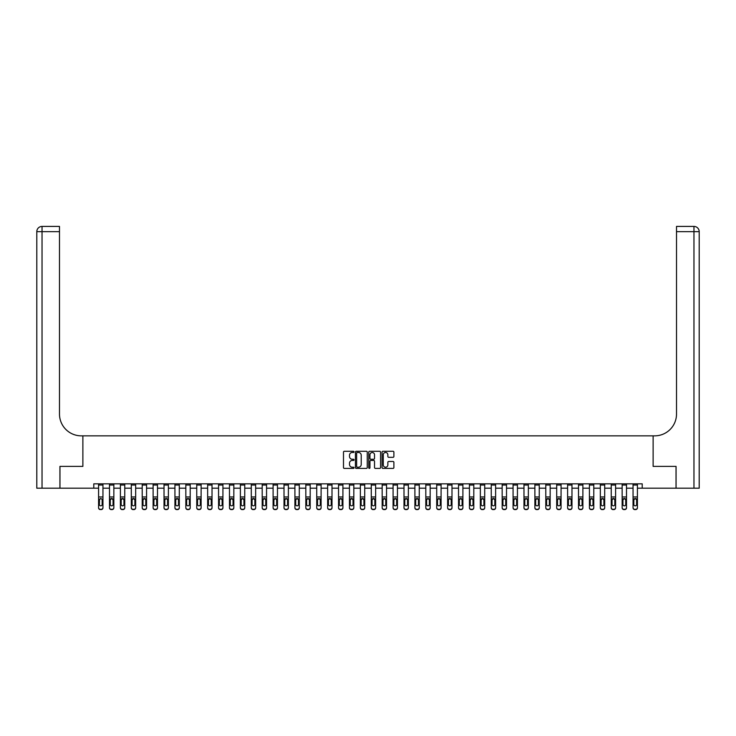 <?xml version="1.0" encoding="UTF-8"?>
<svg xmlns="http://www.w3.org/2000/svg" width="736" height="736" viewBox="0 0 736 736"><rect width="100%" height="100%" fill="white"/><g stroke="black" fill="none" stroke-linecap="round" stroke-linejoin="round"><path stroke-width="1.1" d="M354.034 451.876A0.598 0.598 0 0 0 353.436 451.278L344.338 451.278A0.856 0.856 0 0 0 343.482 452.134L343.482 467.553A0.856 0.856 0 0 0 344.338 468.409L353.436 468.409A0.598 0.598 0 0 0 354.034 467.811A0.598 0.598 0 0 0 353.436 467.213L352.259 467.213A2.742 2.742 0 0 1 349.517 464.471L349.517 463.183A2.742 2.742 0 0 1 352.259 460.442L353.436 460.442A0.598 0.598 0 0 0 354.034 459.844A0.598 0.598 0 0 0 353.436 459.246L352.259 459.246A2.742 2.742 0 0 1 349.517 456.504L349.517 455.216A2.742 2.742 0 0 1 352.259 452.474L353.436 452.474A0.598 0.598 0 0 0 354.034 451.876M393.033 457.314A0.856 0.856 0 0 0 393.889 456.458L393.889 452.134A0.856 0.856 0 0 0 393.033 451.278L382.922 451.278A0.856 0.856 0 0 0 382.067 452.134L382.067 467.553A0.856 0.856 0 0 0 382.922 468.409L393.033 468.409A0.856 0.856 0 0 0 393.889 467.553L393.889 462.328A0.856 0.856 0 0 0 393.033 461.472L388.709 461.472A0.856 0.856 0 0 0 387.854 462.328L387.854 464.913A2.291 2.291 0 0 1 385.563 467.213A2.291 2.291 0 0 1 383.272 464.913L383.272 454.765A2.291 2.291 0 0 1 385.563 452.474A2.291 2.291 0 0 1 387.854 454.765L387.854 456.458A0.856 0.856 0 0 0 388.709 457.314L393.033 457.314M699.2 488.198L699.2 231.656L699.2 488.198L676.071 488.198L676.071 466.385L653.126 466.385L676.034 466.385L676.034 488.198L642.215 488.198L642.215 483.837L93.785 483.837L93.785 488.198L98.578 488.198M93.785 488.198L59.966 488.198L59.966 466.385L82.874 466.385L82.874 435.85L653.126 435.85L653.126 466.385L653.126 435.85L654.7 435.85A21.813 21.813 0 0 0 676.513 414.028L676.513 226.421L693.965 226.421L676.513 226.421M367.255 452.134A0.856 0.856 0 0 0 366.39 451.278L356.288 451.278A0.856 0.856 0 0 0 355.433 452.134L355.433 467.553A0.856 0.856 0 0 0 356.288 468.409L366.39 468.409A0.856 0.856 0 0 0 367.255 467.553L367.255 452.134M369.61 451.278L379.712 451.278A0.856 0.856 0 0 1 380.567 452.134L380.567 467.553A0.856 0.856 0 0 1 379.712 468.409L375.388 468.409A0.856 0.856 0 0 1 374.532 467.553L374.532 461.297A0.856 0.856 0 0 0 373.676 460.442L370.806 460.442A0.856 0.856 0 0 0 369.95 461.297L369.95 467.811A0.598 0.598 0 0 1 369.352 468.409A0.598 0.598 0 0 1 368.745 467.811L368.745 452.134A0.856 0.856 0 0 1 369.61 451.278M102.948 488.198L109.489 488.198M113.85 488.198L120.4 488.198M124.761 488.198L131.302 488.198M135.663 488.198L142.214 488.198M146.574 488.198L153.116 488.198M157.486 488.198L164.027 488.198M168.388 488.198L174.938 488.198M179.299 488.198L185.84 488.198M190.201 488.198L196.751 488.198M201.112 488.198L207.653 488.198M212.023 488.198L218.564 488.198M222.925 488.198L229.476 488.198M233.836 488.198L240.378 488.198M244.748 488.198L251.289 488.198M255.65 488.198L262.2 488.198M266.561 488.198L273.102 488.198M277.463 488.198L284.013 488.198M288.374 488.198L294.915 488.198M299.285 488.198L305.826 488.198M310.187 488.198L316.738 488.198M321.098 488.198L327.64 488.198M332 488.198L338.551 488.198M342.912 488.198L349.453 488.198M353.823 488.198L360.364 488.198M364.725 488.198L371.275 488.198M375.636 488.198L382.177 488.198M386.547 488.198L393.088 488.198M397.449 488.198L404 488.198M408.36 488.198L414.902 488.198M419.262 488.198L425.813 488.198M430.174 488.198L436.715 488.198M441.085 488.198L447.626 488.198M451.987 488.198L458.537 488.198M462.898 488.198L469.439 488.198M473.8 488.198L480.35 488.198M484.711 488.198L491.252 488.198M495.622 488.198L502.164 488.198M506.524 488.198L513.075 488.198M517.436 488.198L523.977 488.198M528.347 488.198L534.888 488.198M539.249 488.198L545.799 488.198M550.16 488.198L556.701 488.198M561.062 488.198L567.612 488.198M571.973 488.198L578.514 488.198M582.884 488.198L589.426 488.198M593.786 488.198L600.337 488.198M604.698 488.198L611.239 488.198M615.6 488.198L622.15 488.198M626.511 488.198L633.052 488.198M637.422 488.198L642.215 488.198M357.227 452.474A0.598 0.598 0 0 0 356.629 453.072L356.629 466.606A0.598 0.598 0 0 0 357.227 467.213L358.469 467.213A2.742 2.742 0 0 0 361.21 464.471L361.21 455.216A2.742 2.742 0 0 0 358.469 452.474L357.227 452.474M374.532 454.811A2.291 2.291 0 0 0 372.241 452.52A2.291 2.291 0 0 0 369.95 454.811L369.95 458.39A0.856 0.856 0 0 0 370.806 459.246L373.676 459.246A0.856 0.856 0 0 0 374.532 458.39L374.532 454.811M98.578 499.496L98.578 507.573A1.748 1.73 -0 0 0 100.326 509.312L101.2 509.312A1.748 1.73 -0 0 0 102.948 507.573L102.948 507.849A1.748 1.73 180 0 1 101.2 509.579L101.2 509.312M102.157 504.464L102.157 499.864L102.157 504.464A1.398 1.389 180 0 1 100.758 505.844A1.398 1.389 180 0 0 102.157 504.464M99.369 504.73L99.369 504.464A1.398 1.389 180 0 0 100.758 505.844M99.369 504.464L99.516 499.22L100.758 498.465L102 499.22L100.758 498.465L99.369 499.753M102.948 483.837L102.948 507.573M98.578 483.837L98.578 507.573M100.326 509.312L101.2 509.579M100.326 509.579A1.748 1.73 180 0 1 98.578 507.849M102.948 499.22L102 499.22L102.157 499.864M109.489 499.496L109.489 507.573A1.748 1.73 0 0 0 111.237 509.312L112.102 509.312A1.748 1.73 0 0 0 113.85 507.573L113.85 507.849A1.748 1.73 180 0 1 112.102 509.579L112.102 509.312M113.068 504.464L113.068 499.864L113.068 504.464A1.398 1.389 180 0 1 111.67 505.844A1.398 1.389 180 0 1 110.271 504.464A1.398 1.389 180 0 0 111.67 505.844M110.271 504.73L110.271 499.753M110.428 499.22L110.271 499.864L111.67 498.465L109.489 499.22L109.489 507.849A1.748 1.73 180 0 0 111.237 509.579L112.102 509.579M113.85 483.837L113.85 499.22L111.67 498.465L113.068 499.864M120.4 499.496L120.4 507.573A1.748 1.73 0 0 0 122.139 509.312L123.013 509.312A1.748 1.73 0 0 0 124.761 507.573L124.761 507.849A1.748 1.73 180 0 1 123.013 509.579L123.013 509.312M123.97 504.464L123.97 499.864L123.97 504.464A1.398 1.389 180 0 1 122.581 505.844A1.398 1.389 180 0 1 121.182 504.464A1.398 1.389 180 0 0 122.581 505.844M121.182 504.73L121.182 499.753M121.339 499.22L121.182 499.864L122.581 498.465L120.4 499.22L120.4 507.849A1.748 1.73 180 0 0 122.139 509.579L123.013 509.579M124.761 483.837L124.761 499.22L122.581 498.465L123.97 499.864M131.302 499.496L131.302 507.573A1.748 1.73 0 0 0 133.05 509.312L133.924 509.312A1.748 1.73 0 0 0 135.663 507.573L135.663 507.849A1.748 1.73 180 0 1 133.924 509.579L133.924 509.312M134.881 504.464L134.881 499.864L134.881 504.464A1.398 1.389 180 0 1 133.483 505.844A1.398 1.389 180 0 1 132.094 504.464A1.398 1.389 180 0 0 133.483 505.844M132.094 504.73L132.094 499.753M132.241 499.22L132.094 499.864L133.483 498.465L131.302 499.22L131.302 507.849A1.748 1.73 180 0 0 133.05 509.579L133.924 509.579M135.663 483.837L135.663 499.22L133.483 498.465L134.881 499.864M113.85 499.22L113.85 507.849M109.489 483.837L109.489 499.22M124.761 499.22L124.761 507.849M120.4 483.837L120.4 499.22M135.663 499.22L135.663 507.849M131.302 483.837L131.302 499.22M142.214 499.496L142.214 507.573A1.748 1.73 0 0 0 143.952 509.312L144.826 509.312A1.748 1.73 0 0 0 146.574 507.573L146.574 507.849A1.748 1.73 180 0 1 144.826 509.579L144.826 509.312M145.792 504.464L145.792 499.864L145.792 504.464A1.398 1.389 180 0 1 144.394 505.844A1.398 1.389 180 0 1 142.996 504.464A1.398 1.389 180 0 0 144.394 505.844M142.996 504.73L142.996 499.753M143.152 499.22L142.996 499.864L144.394 498.465L142.214 499.22L142.214 507.849A1.748 1.73 180 0 0 143.952 509.579L144.826 509.579M146.574 483.837L146.574 499.22L144.394 498.465L145.792 499.864M146.574 499.22L146.574 507.849M142.214 483.837L142.214 499.22M59.929 466.385L82.874 466.385L82.874 435.85L81.3 435.85A21.813 21.813 0 0 1 59.487 414.028L59.487 231.656L42.035 231.656L42.035 488.198L59.929 488.198L59.929 466.385M42.035 488.198L36.8 488.198L36.8 231.656A5.235 5.235 0 0 1 42.035 226.421L59.487 226.421L59.487 231.656M59.487 226.421L42.035 226.421A5.235 5.235 0 0 0 36.8 231.656L42.035 231.656L42.035 226.421M81.3 435.85A21.813 21.813 0 0 1 59.487 414.028M699.2 231.656L699.2 435.85L699.2 231.656A5.235 5.235 0 0 0 693.965 226.421A5.235 5.235 0 0 1 699.2 231.656L676.513 231.656M654.7 435.85A21.813 21.813 0 0 0 676.513 414.028M153.116 499.496L153.116 507.573A1.748 1.73 0 0 0 154.864 509.312L155.738 509.312A1.748 1.73 0 0 0 157.486 507.573L157.486 507.849A1.748 1.73 180 0 1 155.738 509.579L155.738 509.312M156.694 504.464L156.694 499.864L156.694 504.464A1.398 1.389 180 0 1 155.305 505.844A1.398 1.389 180 0 1 153.907 504.464A1.398 1.389 180 0 0 155.305 505.844M153.907 504.73L153.907 499.753M154.063 499.22L153.907 499.864L155.305 498.465L153.116 499.22L153.116 507.849A1.748 1.73 180 0 0 154.864 509.579L155.738 509.579M157.486 483.837L157.486 499.22L155.305 498.465L156.694 499.864M164.027 499.496L164.027 507.573A1.748 1.73 0 0 0 165.775 509.312L166.649 509.312A1.748 1.73 0 0 0 168.388 507.573L168.388 507.849A1.748 1.73 180 0 1 166.649 509.579L166.649 509.312M167.606 504.464L167.606 499.864L167.606 504.464A1.398 1.389 180 0 1 166.207 505.844A1.398 1.389 180 0 1 164.809 504.464A1.398 1.389 180 0 0 166.207 505.844M164.809 504.73L164.809 499.753M164.965 499.22L164.809 499.864L166.207 498.465L164.027 499.22L164.027 507.849A1.748 1.73 180 0 0 165.775 509.579L166.649 509.579M168.388 483.837L168.388 499.22L166.207 498.465L167.606 499.864M174.938 499.496L174.938 507.573A1.748 1.73 0 0 0 176.677 509.312L177.551 509.312A1.748 1.73 0 0 0 179.299 507.573L179.299 507.849A1.748 1.73 180 0 1 177.551 509.579L177.551 509.312M178.517 504.464L178.517 499.864L178.517 504.464A1.398 1.389 180 0 1 177.118 505.844A1.398 1.389 180 0 1 175.72 504.464A1.398 1.389 180 0 0 177.118 505.844M175.72 504.73L175.72 499.753M175.876 499.22L175.72 499.864L177.118 498.465L174.938 499.22L174.938 507.849A1.748 1.73 180 0 0 176.677 509.579L177.551 509.579M179.299 483.837L179.299 499.22L177.118 498.465L178.517 499.864M185.84 499.496L185.84 507.573A1.748 1.73 0 0 0 187.588 509.312L188.462 509.312A1.748 1.73 0 0 0 190.201 507.573L190.201 507.849A1.748 1.73 180 0 1 188.462 509.579L188.462 509.312M189.419 504.464L189.419 499.864L189.419 504.464A1.398 1.389 180 0 1 188.02 505.844A1.398 1.389 180 0 1 186.631 504.464A1.398 1.389 180 0 0 188.02 505.844M186.631 504.73L186.631 499.753M186.778 499.22L186.631 499.864L188.02 498.465L185.84 499.22L185.84 507.849A1.748 1.73 180 0 0 187.588 509.579L188.462 509.579M190.201 483.837L190.201 499.22L188.02 498.465L189.419 499.864M196.751 499.496L196.751 507.573A1.748 1.73 0 0 0 198.499 509.312L199.364 509.312A1.748 1.73 0 0 0 201.112 507.573L201.112 507.849A1.748 1.73 180 0 1 199.364 509.579L199.364 509.312M200.33 504.464L200.33 499.864L200.33 504.464A1.398 1.389 180 0 1 198.932 505.844A1.398 1.389 180 0 1 197.533 504.464A1.398 1.389 180 0 0 198.932 505.844M197.533 504.73L197.533 499.753M197.69 499.22L197.533 499.864L198.932 498.465L196.751 499.22L196.751 507.849A1.748 1.73 180 0 0 198.499 509.579L199.364 509.579M201.112 483.837L201.112 499.22L198.932 498.465L200.33 499.864M157.486 499.22L157.486 507.849M153.116 483.837L153.116 499.22M168.388 499.22L168.388 507.849M164.027 483.837L164.027 499.22M179.299 499.22L179.299 507.849M174.938 483.837L174.938 499.22M190.201 499.22L190.201 507.849M185.84 483.837L185.84 499.22M201.112 499.22L201.112 507.849M196.751 483.837L196.751 499.22M207.653 499.496L207.653 507.573A1.748 1.73 0 0 0 209.401 509.312L210.275 509.312A1.748 1.73 0 0 0 212.023 507.573L212.023 507.849A1.748 1.73 180 0 1 210.275 509.579L210.275 509.312M211.232 504.464L211.232 499.864L211.232 504.464A1.398 1.389 180 0 1 209.843 505.844A1.398 1.389 180 0 1 208.444 504.464A1.398 1.389 180 0 0 209.843 505.844M208.444 504.73L208.444 499.753M208.601 499.22L208.444 499.864L209.843 498.465L207.653 499.22L207.653 507.849A1.748 1.73 180 0 0 209.401 509.579L210.275 509.579M212.023 483.837L212.023 499.22L209.843 498.465L211.232 499.864M212.023 499.22L212.023 507.849M207.653 483.837L207.653 499.22M218.564 499.496L218.564 507.573A1.748 1.73 0 0 0 220.312 509.312L221.186 509.312A1.748 1.73 0 0 0 222.925 507.573L222.925 507.849A1.748 1.73 180 0 1 221.186 509.579L221.186 509.312M222.143 504.464L222.143 499.864L222.143 504.464A1.398 1.389 180 0 1 220.745 505.844A1.398 1.389 180 0 1 219.346 504.464A1.398 1.389 180 0 0 220.745 505.844M219.346 504.73L219.346 499.753M219.503 499.22L219.346 499.864L220.745 498.465L218.564 499.22L218.564 507.849A1.748 1.73 180 0 0 220.312 509.579L221.186 509.579M222.925 483.837L222.925 499.22L220.745 498.465L222.143 499.864M222.925 499.22L222.925 507.849M218.564 483.837L218.564 499.22M229.476 499.496L229.476 507.573A1.748 1.73 0 0 0 231.214 509.312L232.088 509.312A1.748 1.73 0 0 0 233.836 507.573L233.836 507.849A1.748 1.73 180 0 1 232.088 509.579L232.088 509.312M233.054 504.464L233.054 499.864L233.054 504.464A1.398 1.389 180 0 1 231.656 505.844A1.398 1.389 180 0 1 230.258 504.464A1.398 1.389 180 0 0 231.656 505.844M230.258 504.73L230.258 499.753M230.414 499.22L230.258 499.864L231.656 498.465L229.476 499.22L229.476 507.849A1.748 1.73 180 0 0 231.214 509.579L232.088 509.579M233.836 483.837L233.836 499.22L231.656 498.465L233.054 499.864M233.836 499.22L233.836 507.849M229.476 483.837L229.476 499.22M240.378 499.496L240.378 507.573A1.748 1.73 0 0 0 242.126 509.312L243 509.312A1.748 1.73 0 0 0 244.748 507.573L244.748 507.849A1.748 1.73 180 0 1 243 509.579L243 509.312M243.956 504.464L243.956 499.864L243.956 504.464A1.398 1.389 180 0 1 242.558 505.844A1.398 1.389 180 0 1 241.169 504.464A1.398 1.389 180 0 0 242.558 505.844M241.169 504.73L241.169 499.753M241.316 499.22L241.169 499.864L242.558 498.465L240.378 499.22L240.378 507.849A1.748 1.73 180 0 0 242.126 509.579L243 509.579M244.748 483.837L244.748 499.22L242.558 498.465L243.956 499.864M244.748 499.22L244.748 507.849M240.378 483.837L240.378 499.22M251.289 499.496L251.289 507.573A1.748 1.73 0 0 0 253.037 509.312L253.902 509.312A1.748 1.73 0 0 0 255.65 507.573L255.65 507.849A1.748 1.73 180 0 1 253.902 509.579L253.902 509.312M254.868 504.464L254.868 499.864L254.868 504.464A1.398 1.389 180 0 1 253.469 505.844A1.398 1.389 180 0 1 252.071 504.464A1.398 1.389 180 0 0 253.469 505.844M252.071 504.73L252.071 499.753M252.227 499.22L252.071 499.864L253.469 498.465L251.289 499.22L251.289 507.849A1.748 1.73 180 0 0 253.037 509.579L253.902 509.579M255.65 483.837L255.65 499.22L253.469 498.465L254.868 499.864M255.65 499.22L255.65 507.849M251.289 483.837L251.289 499.22M262.2 499.496L262.2 507.573A1.748 1.73 0 0 0 263.939 509.312L264.813 509.312A1.748 1.73 0 0 0 266.561 507.573L266.561 507.849A1.748 1.73 180 0 1 264.813 509.579L264.813 509.312M265.77 504.464L265.77 499.864L265.77 504.464A1.398 1.389 180 0 1 264.38 505.844A1.398 1.389 180 0 1 262.982 504.464A1.398 1.389 180 0 0 264.38 505.844M262.982 504.73L262.982 499.753M263.138 499.22L262.982 499.864L264.38 498.465L262.2 499.22L262.2 507.849A1.748 1.73 180 0 0 263.939 509.579L264.813 509.579M266.561 483.837L266.561 499.22L264.38 498.465L265.77 499.864M266.561 499.22L266.561 507.849M262.2 483.837L262.2 499.22M273.102 499.496L273.102 507.573A1.748 1.73 0 0 0 274.85 509.312L275.724 509.312A1.748 1.73 0 0 0 277.463 507.573L277.463 507.849A1.748 1.73 180 0 1 275.724 509.579L275.724 509.312M276.681 504.464L276.681 499.864L276.681 504.464A1.398 1.389 180 0 1 275.282 505.844A1.398 1.389 180 0 1 273.893 504.464A1.398 1.389 180 0 0 275.282 505.844M273.893 504.73L273.893 499.753M274.04 499.22L273.893 499.864L275.282 498.465L273.102 499.22L273.102 507.849A1.748 1.73 180 0 0 274.85 509.579L275.724 509.579M277.463 483.837L277.463 499.22L275.282 498.465L276.681 499.864M284.013 499.496L284.013 507.573A1.748 1.73 0 0 0 285.752 509.312L286.626 509.312A1.748 1.73 0 0 0 288.374 507.573L288.374 507.849A1.748 1.73 180 0 1 286.626 509.579L286.626 509.312M287.592 504.464L287.592 499.864L287.592 504.464A1.398 1.389 180 0 1 286.194 505.844A1.398 1.389 180 0 1 284.795 504.464A1.398 1.389 180 0 0 286.194 505.844M284.795 504.73L284.795 499.753M284.952 499.22L284.795 499.864L286.194 498.465L284.013 499.22L284.013 507.849A1.748 1.73 180 0 0 285.752 509.579L286.626 509.579M288.374 483.837L288.374 499.22L286.194 498.465L287.592 499.864M294.915 499.496L294.915 507.573A1.748 1.73 0 0 0 296.663 509.312L297.537 509.312A1.748 1.73 0 0 0 299.285 507.573L299.285 507.849A1.748 1.73 180 0 1 297.537 509.579L297.537 509.312M298.494 504.464L298.494 499.864L298.494 504.464A1.398 1.389 180 0 1 297.105 505.844A1.398 1.389 180 0 1 295.706 504.464A1.398 1.389 180 0 0 297.105 505.844M295.706 504.73L295.706 499.753M295.863 499.22L295.706 499.864L297.105 498.465L294.915 499.22L294.915 507.849A1.748 1.73 180 0 0 296.663 509.579L297.537 509.579M299.285 483.837L299.285 499.22L297.105 498.465L298.494 499.864M305.826 499.496L305.826 507.573A1.748 1.73 0 0 0 307.574 509.312L308.448 509.312A1.748 1.73 0 0 0 310.187 507.573L310.187 507.849A1.748 1.73 180 0 1 308.448 509.579L308.448 509.312M309.405 504.464L309.405 499.864L309.405 504.464A1.398 1.389 180 0 1 308.007 505.844A1.398 1.389 180 0 1 306.608 504.464A1.398 1.389 180 0 0 308.007 505.844M306.608 504.73L306.608 499.753M306.765 499.22L306.608 499.864L308.007 498.465L305.826 499.22L305.826 507.849A1.748 1.73 180 0 0 307.574 509.579L308.448 509.579M310.187 483.837L310.187 499.22L308.007 498.465L309.405 499.864M316.738 499.496L316.738 507.573A1.748 1.73 0 0 0 318.476 509.312L319.35 509.312A1.748 1.73 0 0 0 321.098 507.573L321.098 507.849A1.748 1.73 180 0 1 319.35 509.579L319.35 509.312M320.307 504.464L320.307 499.864L320.307 504.464A1.398 1.389 180 0 1 318.918 505.844A1.398 1.389 180 0 1 317.52 504.464A1.398 1.389 180 0 0 318.918 505.844M317.52 504.73L317.52 499.753M317.676 499.22L317.52 499.864L318.918 498.465L316.738 499.22L316.738 507.849A1.748 1.73 180 0 0 318.476 509.579L319.35 509.579M321.098 483.837L321.098 499.22L318.918 498.465L320.307 499.864M327.64 499.496L327.64 507.573A1.748 1.73 0 0 0 329.388 509.312L330.262 509.312A1.748 1.73 0 0 0 332 507.573L332 507.849A1.748 1.73 180 0 1 330.262 509.579L330.262 509.312M331.218 504.464L331.218 499.864L331.218 504.464A1.398 1.389 180 0 1 329.82 505.844A1.398 1.389 180 0 1 328.431 504.464A1.398 1.389 180 0 0 329.82 505.844M328.431 504.73L328.431 499.753M328.578 499.22L328.431 499.864L329.82 498.465L327.64 499.22L327.64 507.849A1.748 1.73 180 0 0 329.388 509.579L330.262 509.579M332 483.837L332 499.22L329.82 498.465L331.218 499.864M338.551 499.496L338.551 507.573A1.748 1.73 0 0 0 340.299 509.312L341.164 509.312A1.748 1.73 0 0 0 342.912 507.573L342.912 507.849A1.748 1.73 180 0 1 341.164 509.579L341.164 509.312M342.13 504.464L342.13 499.864L342.13 504.464A1.398 1.389 180 0 1 340.731 505.844A1.398 1.389 180 0 1 339.333 504.464A1.398 1.389 180 0 0 340.731 505.844M339.333 504.73L339.333 499.753M339.489 499.22L339.333 499.864L340.731 498.465L338.551 499.22L338.551 507.849A1.748 1.73 180 0 0 340.299 509.579L341.164 509.579M342.912 483.837L342.912 499.22L340.731 498.465L342.13 499.864M349.453 499.496L349.453 507.573A1.748 1.73 0 0 0 351.201 509.312L352.075 509.312A1.748 1.73 0 0 0 353.823 507.573L353.823 507.849A1.748 1.73 180 0 1 352.075 509.579L352.075 509.312M353.032 504.464L353.032 499.864L353.032 504.464A1.398 1.389 180 0 1 351.642 505.844A1.398 1.389 180 0 1 350.244 504.464A1.398 1.389 180 0 0 351.642 505.844M350.244 504.73L350.244 499.753M350.4 499.22L350.244 499.864L351.642 498.465L349.453 499.22L349.453 507.849A1.748 1.73 180 0 0 351.201 509.579L352.075 509.579M353.823 483.837L353.823 499.22L351.642 498.465L353.032 499.864M360.364 499.496L360.364 507.573A1.748 1.73 0 0 0 362.112 509.312L362.986 509.312A1.748 1.73 0 0 0 364.725 507.573L364.725 507.849A1.748 1.73 180 0 1 362.986 509.579L362.986 509.312M363.943 504.464L363.943 499.864L363.943 504.464A1.398 1.389 180 0 1 362.544 505.844A1.398 1.389 180 0 1 361.146 504.464A1.398 1.389 180 0 0 362.544 505.844M361.146 504.73L361.146 499.753M361.302 499.22L361.146 499.864L362.544 498.465L360.364 499.22L360.364 507.849A1.748 1.73 180 0 0 362.112 509.579L362.986 509.579M364.725 483.837L364.725 499.22L362.544 498.465L363.943 499.864M371.275 499.496L371.275 507.573A1.748 1.73 0 0 0 373.014 509.312L373.888 509.312A1.748 1.73 0 0 0 375.636 507.573L375.636 507.849A1.748 1.73 180 0 1 373.888 509.579L373.888 509.312M374.854 504.464L374.854 499.864L374.854 504.464A1.398 1.389 180 0 1 373.456 505.844A1.398 1.389 180 0 1 372.057 504.464A1.398 1.389 180 0 0 373.456 505.844M372.057 504.73L372.057 499.753M372.214 499.22L372.057 499.864L373.456 498.465L371.275 499.22L371.275 507.849A1.748 1.73 180 0 0 373.014 509.579L373.888 509.579M375.636 483.837L375.636 499.22L373.456 498.465L374.854 499.864M382.177 499.496L382.177 507.573A1.748 1.73 0 0 0 383.925 509.312L384.799 509.312A1.748 1.73 0 0 0 386.547 507.573L386.547 507.849A1.748 1.73 180 0 1 384.799 509.579L384.799 509.312M385.756 504.464L385.756 499.864L385.756 504.464A1.398 1.389 180 0 1 384.358 505.844A1.398 1.389 180 0 1 382.968 504.464A1.398 1.389 180 0 0 384.358 505.844M382.968 504.73L382.968 499.753M383.116 499.22L382.968 499.864L384.358 498.465L382.177 499.22L382.177 507.849A1.748 1.73 180 0 0 383.925 509.579L384.799 509.579M386.547 483.837L386.547 499.22L384.358 498.465L385.756 499.864M393.088 499.496L393.088 507.573A1.748 1.73 0 0 0 394.836 509.312L395.701 509.312A1.748 1.73 0 0 0 397.449 507.573L397.449 507.849A1.748 1.73 180 0 1 395.701 509.579L395.701 509.312M396.667 504.464L396.667 499.864L396.667 504.464A1.398 1.389 180 0 1 395.269 505.844A1.398 1.389 180 0 1 393.87 504.464A1.398 1.389 180 0 0 395.269 505.844M393.87 504.73L393.87 499.753M394.027 499.22L393.87 499.864L395.269 498.465L393.088 499.22L393.088 507.849A1.748 1.73 180 0 0 394.836 509.579L395.701 509.579M397.449 483.837L397.449 499.22L395.269 498.465L396.667 499.864M404 499.496L404 507.573A1.748 1.73 0 0 0 405.738 509.312L406.612 509.312A1.748 1.73 0 0 0 408.36 507.573L408.36 507.849A1.748 1.73 180 0 1 406.612 509.579L406.612 509.312M407.569 504.464L407.569 499.864L407.569 504.464A1.398 1.389 180 0 1 406.18 505.844A1.398 1.389 180 0 1 404.782 504.464A1.398 1.389 180 0 0 406.18 505.844M404.782 504.73L404.782 499.753M404.938 499.22L404.782 499.864L406.18 498.465L404 499.22L404 507.849A1.748 1.73 180 0 0 405.738 509.579L406.612 509.579M408.36 483.837L408.36 499.22L406.18 498.465L407.569 499.864M414.902 499.496L414.902 507.573A1.748 1.73 0 0 0 416.65 509.312L417.524 509.312A1.748 1.73 0 0 0 419.262 507.573L419.262 507.849A1.748 1.73 180 0 1 417.524 509.579L417.524 509.312M418.48 504.464L418.48 499.864L418.48 504.464A1.398 1.389 180 0 1 417.082 505.844A1.398 1.389 180 0 1 415.693 504.464A1.398 1.389 180 0 0 417.082 505.844M415.693 504.73L415.693 499.753M415.84 499.22L415.693 499.864L417.082 498.465L414.902 499.22L414.902 507.849A1.748 1.73 180 0 0 416.65 509.579L417.524 509.579M419.262 483.837L419.262 499.22L417.082 498.465L418.48 499.864M425.813 499.496L425.813 507.573A1.748 1.73 0 0 0 427.552 509.312L428.426 509.312A1.748 1.73 0 0 0 430.174 507.573L430.174 507.849A1.748 1.73 180 0 1 428.426 509.579L428.426 509.312M429.392 504.464L429.392 499.864L429.392 504.464A1.398 1.389 180 0 1 427.993 505.844A1.398 1.389 180 0 1 426.595 504.464A1.398 1.389 180 0 0 427.993 505.844M426.595 504.73L426.595 499.753M426.751 499.22L426.595 499.864L427.993 498.465L425.813 499.22L425.813 507.849A1.748 1.73 180 0 0 427.552 509.579L428.426 509.579M430.174 483.837L430.174 499.22L427.993 498.465L429.392 499.864M436.715 499.496L436.715 507.573A1.748 1.73 0 0 0 438.463 509.312L439.337 509.312A1.748 1.73 0 0 0 441.085 507.573L441.085 507.849A1.748 1.73 180 0 1 439.337 509.579L439.337 509.312M440.294 504.464L440.294 499.864L440.294 504.464A1.398 1.389 180 0 1 438.895 505.844A1.398 1.389 180 0 1 437.506 504.464A1.398 1.389 180 0 0 438.895 505.844M437.506 504.73L437.506 499.753M437.662 499.22L437.506 499.864L438.895 498.465L436.715 499.22L436.715 507.849A1.748 1.73 180 0 0 438.463 509.579L439.337 509.579M441.085 483.837L441.085 499.22L438.895 498.465L440.294 499.864M447.626 499.496L447.626 507.573A1.748 1.73 0 0 0 449.374 509.312L450.248 509.312A1.748 1.73 0 0 0 451.987 507.573L451.987 507.849A1.748 1.73 180 0 1 450.248 509.579L450.248 509.312M451.205 504.464L451.205 499.864L451.205 504.464A1.398 1.389 180 0 1 449.806 505.844A1.398 1.389 180 0 1 448.408 504.464A1.398 1.389 180 0 0 449.806 505.844M448.408 504.73L448.408 499.753M448.564 499.22L448.408 499.864L449.806 498.465L447.626 499.22L447.626 507.849A1.748 1.73 180 0 0 449.374 509.579L450.248 509.579M451.987 483.837L451.987 499.22L449.806 498.465L451.205 499.864M458.537 499.496L458.537 507.573A1.748 1.73 0 0 0 460.276 509.312L461.15 509.312A1.748 1.73 0 0 0 462.898 507.573L462.898 507.849A1.748 1.73 180 0 1 461.15 509.579L461.15 509.312M462.107 504.464L462.107 499.864L462.107 504.464A1.398 1.389 180 0 1 460.718 505.844A1.398 1.389 180 0 1 459.319 504.464A1.398 1.389 180 0 0 460.718 505.844M459.319 504.73L459.319 499.753M459.476 499.22L459.319 499.864L460.718 498.465L458.537 499.22L458.537 507.849A1.748 1.73 180 0 0 460.276 509.579L461.15 509.579M462.898 483.837L462.898 499.22L460.718 498.465L462.107 499.864M277.463 499.22L277.463 507.849M273.102 483.837L273.102 499.22M288.374 499.22L288.374 507.849M284.013 483.837L284.013 499.22M299.285 499.22L299.285 507.849M294.915 483.837L294.915 499.22M310.187 499.22L310.187 507.849M305.826 483.837L305.826 499.22M321.098 499.22L321.098 507.849M316.738 483.837L316.738 499.22M332 499.22L332 507.849M327.64 483.837L327.64 499.22M342.912 499.22L342.912 507.849M338.551 483.837L338.551 499.22M353.823 499.22L353.823 507.849M349.453 483.837L349.453 499.22M364.725 499.22L364.725 507.849M360.364 483.837L360.364 499.22M375.636 499.22L375.636 507.849M371.275 483.837L371.275 499.22M386.547 499.22L386.547 507.849M382.177 483.837L382.177 499.22M397.449 499.22L397.449 507.849M393.088 483.837L393.088 499.22M408.36 499.22L408.36 507.849M404 483.837L404 499.22M419.262 499.22L419.262 507.849M414.902 483.837L414.902 499.22M430.174 499.22L430.174 507.849M425.813 483.837L425.813 499.22M441.085 499.22L441.085 507.849M436.715 483.837L436.715 499.22M451.987 499.22L451.987 507.849M447.626 483.837L447.626 499.22M462.898 499.22L462.898 507.849M458.537 483.837L458.537 499.22M469.439 499.496L469.439 507.573A1.748 1.73 0 0 0 471.187 509.312L472.061 509.312A1.748 1.73 0 0 0 473.8 507.573L473.8 507.849A1.748 1.73 180 0 1 472.061 509.579L472.061 509.312M473.018 504.464L473.018 499.864L473.018 504.464A1.398 1.389 180 0 1 471.62 505.844A1.398 1.389 180 0 1 470.23 504.464A1.398 1.389 180 0 0 471.62 505.844M470.23 504.73L470.23 499.753M470.378 499.22L470.23 499.864L471.62 498.465L469.439 499.22L469.439 507.849A1.748 1.73 180 0 0 471.187 509.579L472.061 509.579M473.8 483.837L473.8 499.22L471.62 498.465L473.018 499.864M473.8 499.22L473.8 507.849M469.439 483.837L469.439 499.22M480.35 499.496L480.35 507.573A1.748 1.73 0 0 0 482.098 509.312L482.963 509.312A1.748 1.73 0 0 0 484.711 507.573L484.711 507.849A1.748 1.73 180 0 1 482.963 509.579L482.963 509.312M483.929 504.464L483.929 499.864L483.929 504.464A1.398 1.389 180 0 1 482.531 505.844A1.398 1.389 180 0 1 481.132 504.464A1.398 1.389 180 0 0 482.531 505.844M481.132 504.73L481.132 499.753M481.289 499.22L481.132 499.864L482.531 498.465L480.35 499.22L480.35 507.849A1.748 1.73 180 0 0 482.098 509.579L482.963 509.579M484.711 483.837L484.711 499.22L482.531 498.465L483.929 499.864M484.711 499.22L484.711 507.849M480.35 483.837L480.35 499.22M491.252 499.496L491.252 507.573A1.748 1.73 0 0 0 493 509.312L493.874 509.312A1.748 1.73 0 0 0 495.622 507.573L495.622 507.849A1.748 1.73 180 0 1 493.874 509.579L493.874 509.312M494.831 504.464L494.831 499.864L494.831 504.464A1.398 1.389 180 0 1 493.442 505.844A1.398 1.389 180 0 1 492.044 504.464A1.398 1.389 180 0 0 493.442 505.844M492.044 504.73L492.044 499.753M492.2 499.22L492.044 499.864L493.442 498.465L491.252 499.22L491.252 507.849A1.748 1.73 180 0 0 493 509.579L493.874 509.579M495.622 483.837L495.622 499.22L493.442 498.465L494.831 499.864M495.622 499.22L495.622 507.849M491.252 483.837L491.252 499.22M502.164 499.496L502.164 507.573A1.748 1.73 0 0 0 503.912 509.312L504.786 509.312A1.748 1.73 0 0 0 506.524 507.573L506.524 507.849A1.748 1.73 180 0 1 504.786 509.579L504.786 509.312M505.742 504.464L505.742 499.864L505.742 504.464A1.398 1.389 180 0 1 504.344 505.844A1.398 1.389 180 0 1 502.946 504.464A1.398 1.389 180 0 0 504.344 505.844M502.946 504.73L502.946 499.753M503.102 499.22L502.946 499.864L504.344 498.465L502.164 499.22L502.164 507.849A1.748 1.73 180 0 0 503.912 509.579L504.786 509.579M506.524 483.837L506.524 499.22L504.344 498.465L505.742 499.864M506.524 499.22L506.524 507.849M502.164 483.837L502.164 499.22M513.075 499.496L513.075 507.573A1.748 1.73 0 0 0 514.814 509.312L515.688 509.312A1.748 1.73 0 0 0 517.436 507.573L517.436 507.849A1.748 1.73 180 0 1 515.688 509.579L515.688 509.312M516.654 504.464L516.654 499.864L516.654 504.464A1.398 1.389 180 0 1 515.255 505.844A1.398 1.389 180 0 1 513.857 504.464A1.398 1.389 180 0 0 515.255 505.844M513.857 504.73L513.857 499.753M514.013 499.22L513.857 499.864L515.255 498.465L513.075 499.22L513.075 507.849A1.748 1.73 180 0 0 514.814 509.579L515.688 509.579M517.436 483.837L517.436 499.22L515.255 498.465L516.654 499.864M517.436 499.22L517.436 507.849M513.075 483.837L513.075 499.22M523.977 499.496L523.977 507.573A1.748 1.73 0 0 0 525.725 509.312L526.599 509.312A1.748 1.73 0 0 0 528.347 507.573L528.347 507.849A1.748 1.73 180 0 1 526.599 509.579L526.599 509.312M527.556 504.464L527.556 499.864L527.556 504.464A1.398 1.389 180 0 1 526.157 505.844A1.398 1.389 180 0 1 524.768 504.464A1.398 1.389 180 0 0 526.157 505.844M524.768 504.73L524.768 499.753M524.915 499.22L524.768 499.864L526.157 498.465L523.977 499.22L523.977 507.849A1.748 1.73 180 0 0 525.725 509.579L526.599 509.579M528.347 483.837L528.347 499.22L526.157 498.465L527.556 499.864M528.347 499.22L528.347 507.849M523.977 483.837L523.977 499.22M534.888 499.496L534.888 507.573A1.748 1.73 0 0 0 536.636 509.312L537.501 509.312A1.748 1.73 0 0 0 539.249 507.573L539.249 507.849A1.748 1.73 180 0 1 537.501 509.579L537.501 509.312M538.467 504.464L538.467 499.864L538.467 504.464A1.398 1.389 180 0 1 537.068 505.844A1.398 1.389 180 0 1 535.67 504.464A1.398 1.389 180 0 0 537.068 505.844M535.67 504.73L535.67 499.753M535.826 499.22L535.67 499.864L537.068 498.465L534.888 499.22L534.888 507.849A1.748 1.73 180 0 0 536.636 509.579L537.501 509.579M539.249 483.837L539.249 499.22L537.068 498.465L538.467 499.864M539.249 499.22L539.249 507.849M534.888 483.837L534.888 499.22M545.799 499.496L545.799 507.573A1.748 1.73 0 0 0 547.538 509.312L548.412 509.312A1.748 1.73 0 0 0 550.16 507.573L550.16 507.849A1.748 1.73 180 0 1 548.412 509.579L548.412 509.312M549.369 504.464L549.369 499.864L549.369 504.464A1.398 1.389 180 0 1 547.98 505.844A1.398 1.389 180 0 1 546.581 504.464A1.398 1.389 180 0 0 547.98 505.844M546.581 504.73L546.581 499.753M546.738 499.22L546.581 499.864L547.98 498.465L545.799 499.22L545.799 507.849A1.748 1.73 180 0 0 547.538 509.579L548.412 509.579M550.16 483.837L550.16 499.22L547.98 498.465L549.369 499.864M550.16 499.22L550.16 507.849M545.799 483.837L545.799 499.22M556.701 499.496L556.701 507.573A1.748 1.73 0 0 0 558.449 509.312L559.323 509.312A1.748 1.73 0 0 0 561.062 507.573L561.062 507.849A1.748 1.73 180 0 1 559.323 509.579L559.323 509.312M560.28 504.464L560.28 499.864L560.28 504.464A1.398 1.389 180 0 1 558.882 505.844A1.398 1.389 180 0 1 557.483 504.464A1.398 1.389 180 0 0 558.882 505.844M557.483 504.73L557.483 499.753M557.64 499.22L557.483 499.864L558.882 498.465L556.701 499.22L556.701 507.849A1.748 1.73 180 0 0 558.449 509.579L559.323 509.579M561.062 483.837L561.062 499.22L558.882 498.465L560.28 499.864M561.062 499.22L561.062 507.849M556.701 483.837L556.701 499.22M567.612 499.496L567.612 507.573A1.748 1.73 0 0 0 569.351 509.312L570.225 509.312A1.748 1.73 0 0 0 571.973 507.573L571.973 507.849A1.748 1.73 180 0 1 570.225 509.579L570.225 509.312M571.191 504.464L571.191 499.864L571.191 504.464A1.398 1.389 180 0 1 569.793 505.844A1.398 1.389 180 0 1 568.394 504.464A1.398 1.389 180 0 0 569.793 505.844M568.394 504.73L568.394 499.753M568.551 499.22L568.394 499.864L569.793 498.465L567.612 499.22L567.612 507.849A1.748 1.73 180 0 0 569.351 509.579L570.225 509.579M571.973 483.837L571.973 499.22L569.793 498.465L571.191 499.864M571.973 499.22L571.973 507.849M567.612 483.837L567.612 499.22M578.514 499.496L578.514 507.573A1.748 1.73 0 0 0 580.262 509.312L581.136 509.312A1.748 1.73 0 0 0 582.884 507.573L582.884 507.849A1.748 1.73 180 0 1 581.136 509.579L581.136 509.312M582.093 504.464L582.093 499.864L582.093 504.464A1.398 1.389 180 0 1 580.695 505.844A1.398 1.389 180 0 1 579.306 504.464A1.398 1.389 180 0 0 580.695 505.844M579.306 504.73L579.306 499.753M579.462 499.22L579.306 499.864L580.695 498.465L578.514 499.22L578.514 507.849A1.748 1.73 180 0 0 580.262 509.579L581.136 509.579M582.884 483.837L582.884 499.22L580.695 498.465L582.093 499.864M589.426 499.496L589.426 507.573A1.748 1.73 0 0 0 591.174 509.312L592.048 509.312A1.748 1.73 0 0 0 593.786 507.573L593.786 507.849A1.748 1.73 180 0 1 592.048 509.579L592.048 509.312M593.004 504.464L593.004 499.864L593.004 504.464A1.398 1.389 180 0 1 591.606 505.844A1.398 1.389 180 0 1 590.208 504.464A1.398 1.389 180 0 0 591.606 505.844M590.208 504.73L590.208 499.753M590.364 499.22L590.208 499.864L591.606 498.465L589.426 499.22L589.426 507.849A1.748 1.73 180 0 0 591.174 509.579L592.048 509.579M593.786 483.837L593.786 499.22L591.606 498.465L593.004 499.864M600.337 499.496L600.337 507.573A1.748 1.73 0 0 0 602.076 509.312L602.95 509.312A1.748 1.73 0 0 0 604.698 507.573L604.698 507.849A1.748 1.73 180 0 1 602.95 509.579L602.95 509.312M603.906 504.464L603.906 499.864L603.906 504.464A1.398 1.389 180 0 1 602.517 505.844A1.398 1.389 180 0 1 601.119 504.464A1.398 1.389 180 0 0 602.517 505.844M601.119 504.73L601.119 499.753M601.275 499.22L601.119 499.864L602.517 498.465L600.337 499.22L600.337 507.849A1.748 1.73 180 0 0 602.076 509.579L602.95 509.579M604.698 483.837L604.698 499.22L602.517 498.465L603.906 499.864M611.239 499.496L611.239 507.573A1.748 1.73 0 0 0 612.987 509.312L613.861 509.312A1.748 1.73 0 0 0 615.6 507.573L615.6 507.849A1.748 1.73 180 0 1 613.861 509.579L613.861 509.312M614.818 504.464L614.818 499.864L614.818 504.464A1.398 1.389 180 0 1 613.419 505.844A1.398 1.389 180 0 1 612.03 504.464A1.398 1.389 180 0 0 613.419 505.844M612.03 504.73L612.03 499.753M612.177 499.22L612.03 499.864L613.419 498.465L611.239 499.22L611.239 507.849A1.748 1.73 180 0 0 612.987 509.579L613.861 509.579M615.6 483.837L615.6 499.22L613.419 498.465L614.818 499.864M582.884 499.22L582.884 507.849M578.514 483.837L578.514 499.22M593.786 499.22L593.786 507.849M589.426 483.837L589.426 499.22M604.698 499.22L604.698 507.849M600.337 483.837L600.337 499.22M615.6 499.22L615.6 507.849M611.239 483.837L611.239 499.22M622.15 499.496L622.15 507.573A1.748 1.73 0 0 0 623.898 509.312L624.763 509.312A1.748 1.73 0 0 0 626.511 507.573L626.511 507.849A1.748 1.73 180 0 1 624.763 509.579L624.763 509.312M625.729 504.464L625.729 499.864L625.729 504.464A1.398 1.389 180 0 1 624.33 505.844A1.398 1.389 180 0 1 622.932 504.464A1.398 1.389 180 0 0 624.33 505.844M622.932 504.73L622.932 499.753M623.088 499.22L622.932 499.864L624.33 498.465L622.15 499.22L622.15 507.849A1.748 1.73 180 0 0 623.898 509.579L624.763 509.579M626.511 483.837L626.511 499.22L624.33 498.465L625.729 499.864M626.511 499.22L626.511 507.849M622.15 483.837L622.15 499.22M633.052 499.496L633.052 507.573A1.748 1.73 0 0 0 634.8 509.312L635.674 509.312A1.748 1.73 0 0 0 637.422 507.573L637.422 507.849A1.748 1.73 180 0 1 635.674 509.579L635.674 509.312M636.631 504.464L636.631 499.864L636.631 504.464A1.398 1.389 180 0 1 635.242 505.844A1.398 1.389 180 0 1 633.843 504.464A1.398 1.389 180 0 0 635.242 505.844M633.843 504.73L633.843 499.753M634 499.22L633.843 499.864L635.242 498.465L633.052 499.22L633.052 507.849A1.748 1.73 180 0 0 634.8 509.579L635.674 509.579M637.422 483.837L637.422 499.22L635.242 498.465L636.631 499.864M637.422 499.22L637.422 507.849M633.052 483.837L633.052 499.22M98.578 499.22L99.516 499.22M98.578 496.966L102.948 496.966M98.578 485.033L102.948 485.033M109.489 496.966L113.85 496.966M109.489 485.033L113.85 485.033M120.4 496.966L124.761 496.966M120.4 485.033L124.761 485.033M131.302 496.966L135.663 496.966M131.302 485.033L135.663 485.033M142.214 496.966L146.574 496.966M142.214 485.033L146.574 485.033M693.965 488.198L693.965 226.421M153.116 496.966L157.486 496.966M153.116 485.033L157.486 485.033M164.027 496.966L168.388 496.966M164.027 485.033L168.388 485.033M174.938 496.966L179.299 496.966M174.938 485.033L179.299 485.033M185.84 496.966L190.201 496.966M185.84 485.033L190.201 485.033M196.751 496.966L201.112 496.966M196.751 485.033L201.112 485.033M207.653 496.966L212.023 496.966M207.653 485.033L212.023 485.033M218.564 496.966L222.925 496.966M218.564 485.033L222.925 485.033M229.476 496.966L233.836 496.966M229.476 485.033L233.836 485.033M240.378 496.966L244.748 496.966M240.378 485.033L244.748 485.033M251.289 496.966L255.65 496.966M251.289 485.033L255.65 485.033M262.2 496.966L266.561 496.966M262.2 485.033L266.561 485.033M273.102 496.966L277.463 496.966M273.102 485.033L277.463 485.033M284.013 496.966L288.374 496.966M284.013 485.033L288.374 485.033M294.915 496.966L299.285 496.966M294.915 485.033L299.285 485.033M305.826 496.966L310.187 496.966M305.826 485.033L310.187 485.033M316.738 496.966L321.098 496.966M316.738 485.033L321.098 485.033M327.64 496.966L332 496.966M327.64 485.033L332 485.033M338.551 496.966L342.912 496.966M338.551 485.033L342.912 485.033M349.453 496.966L353.823 496.966M349.453 485.033L353.823 485.033M360.364 496.966L364.725 496.966M360.364 485.033L364.725 485.033M371.275 496.966L375.636 496.966M371.275 485.033L375.636 485.033M382.177 496.966L386.547 496.966M382.177 485.033L386.547 485.033M393.088 496.966L397.449 496.966M393.088 485.033L397.449 485.033M404 496.966L408.36 496.966M404 485.033L408.36 485.033M414.902 496.966L419.262 496.966M414.902 485.033L419.262 485.033M425.813 496.966L430.174 496.966M425.813 485.033L430.174 485.033M436.715 496.966L441.085 496.966M436.715 485.033L441.085 485.033M447.626 496.966L451.987 496.966M447.626 485.033L451.987 485.033M458.537 496.966L462.898 496.966M458.537 485.033L462.898 485.033M469.439 496.966L473.8 496.966M469.439 485.033L473.8 485.033M480.35 496.966L484.711 496.966M480.35 485.033L484.711 485.033M491.252 496.966L495.622 496.966M491.252 485.033L495.622 485.033M502.164 496.966L506.524 496.966M502.164 485.033L506.524 485.033M513.075 496.966L517.436 496.966M513.075 485.033L517.436 485.033M523.977 496.966L528.347 496.966M523.977 485.033L528.347 485.033M534.888 496.966L539.249 496.966M534.888 485.033L539.249 485.033M545.799 496.966L550.16 496.966M545.799 485.033L550.16 485.033M556.701 496.966L561.062 496.966M556.701 485.033L561.062 485.033M567.612 496.966L571.973 496.966M567.612 485.033L571.973 485.033M578.514 496.966L582.884 496.966M578.514 485.033L582.884 485.033M589.426 496.966L593.786 496.966M589.426 485.033L593.786 485.033M600.337 496.966L604.698 496.966M600.337 485.033L604.698 485.033M611.239 496.966L615.6 496.966M611.239 485.033L615.6 485.033M622.15 496.966L626.511 496.966M622.15 485.033L626.511 485.033M633.052 496.966L637.422 496.966M633.052 485.033L637.422 485.033"/></g></svg>
